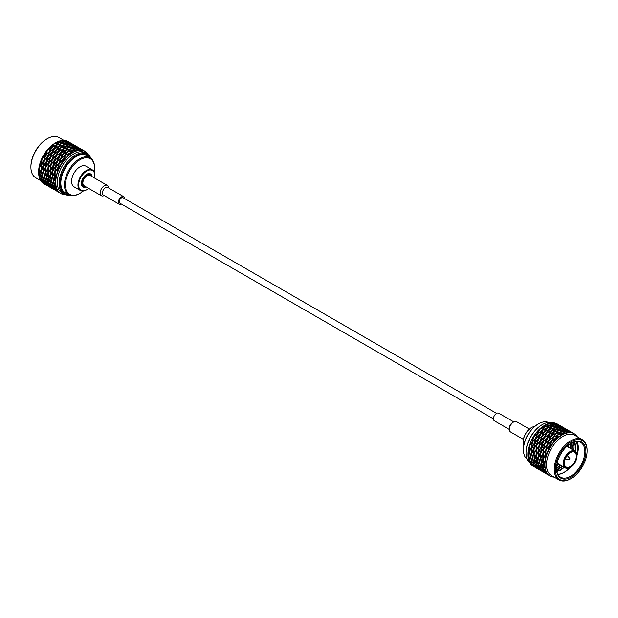 <?xml version="1.0" encoding="UTF-8"?>
<svg xmlns="http://www.w3.org/2000/svg" width="618" height="618" viewBox="0 0 618 618"><rect width="100%" height="100%" fill="white"/><g stroke="black" fill="none" stroke-linecap="round" stroke-linejoin="round"><path stroke-width="0.93" d="M58.555 192.221L55.767 190.267L55.164 188.691L58.78 192.345M57.59 191.171L55.095 186.142L55.118 188.366L57.76 191.047M88.304 154.616A24.334 14.044 120 0 0 87.161 153.04A24.334 14.044 120 0 0 86.559 152.43A24.334 14.044 120 0 0 85.114 151.364L81.993 150.313A24.334 14.044 120 0 0 81.097 150.236L77.289 149.911L75.257 151.418A24.334 14.044 120 0 0 74.23 151.881L70.174 153.156L68.127 156.153A24.334 14.044 120 0 0 67.146 157.088L63.368 159.637L61.823 163.7A24.334 14.044 120 0 0 61.058 164.944L58.053 168.235L57.451 172.762A24.334 14.044 120 0 0 57.026 174.098L55.141 177.459L55.751 181.769A24.334 14.044 120 0 0 55.751 182.959L55.141 185.717L57.026 189.162A24.334 14.044 120 0 0 57.451 190.004A24.334 14.044 120 0 0 60.78 193.504A24.334 14.044 120 0 0 61.058 193.658A24.334 14.044 120 0 0 61.823 194.013A24.334 14.044 120 0 0 65.199 194.647M56.493 191.024L52.885 187.37L53.496 188.953L56.277 190.908M55.311 189.857L52.831 187.053L52.816 184.821L55.481 189.726M54.747 187.841L54.817 185.531L53.472 181.646L52.862 184.403L55.048 187.687M54.878 185.099L53.627 181.151L54.878 178.007L55.581 182.279L54.878 185.099L55.991 184.79M53.998 189.587L51.209 187.633L50.606 186.057L54.214 189.711M53.032 188.544L50.537 183.507L50.552 185.732L53.202 188.413M52.468 186.528L50.583 183.09L51.186 180.325L52.769 186.366M52.6 183.778L53.302 180.958L52.6 176.686L51.348 179.83L52.6 183.778L53.712 183.476M55.095 176.717L57.065 173.334L57.59 168.799L55.118 172.206L55.095 176.717L55.991 177.026M53.472 180.456L52.862 176.138L54.747 172.777L54.817 177.266L53.472 180.456L54.492 180.456M57.59 168.799L57.976 168.644M51.935 188.397L48.328 184.743L48.93 186.319L51.719 188.274M50.753 187.223L48.274 184.419L48.25 182.186L50.923 187.092M50.189 185.207L50.259 182.897L48.907 179.011L48.304 181.769L50.491 185.052M50.321 182.464L49.061 178.517L50.321 175.373L51.016 179.645L50.321 182.464L51.425 182.163M51.186 179.135L52.538 175.952L52.468 171.464L50.583 174.824L51.186 179.135L52.213 179.143M55.164 171.449L57.721 168.042L58.78 163.631L55.767 166.914L55.164 171.449L55.89 172.051M52.816 175.396L52.831 170.892L55.311 167.478L54.786 172.02L52.816 175.396L53.712 175.713M55.311 167.478L55.697 167.331M58.2 167.478L61.275 164.226L62.758 160.101L59.32 163.098L58.2 167.478L58.725 168.359M58.78 163.631L59.846 163.492L59.544 162.387L63.044 159.444L64.859 155.775L65.67 156.246M62.758 160.101L63.724 160.271M63.654 158.988L65.516 155.388L69.494 153.426L67.47 156.516L63.677 159.405M69.494 153.426L70.112 154.183M49.432 186.953L46.651 185.006L46.049 183.422L49.656 187.076M48.474 185.91L45.971 180.873L45.995 183.106L48.637 185.779M47.91 183.894L46.018 180.456L46.628 177.698L48.212 183.739M48.034 181.144L48.737 178.324L48.034 174.06L46.79 177.196L48.034 181.144L49.146 180.842M48.907 177.822L48.304 173.511L50.189 170.143L50.259 174.639L48.907 177.822L49.934 177.822M50.537 174.083L52.507 170.699L53.032 166.165L50.552 169.571L50.537 174.083L51.425 174.4M55.921 166.165L58.996 162.913L60.479 158.787L57.041 161.785L55.921 166.165L56.447 167.038M52.885 170.128L53.496 165.601L56.493 162.31L55.442 166.729L52.885 170.128L53.611 170.738M56.493 162.31L57.567 162.171L57.265 161.066L60.765 158.131L62.58 154.454L63.391 154.925M64.859 155.775L61.089 158.316L59.544 162.387M60.479 158.787L61.437 158.957M53.032 166.165L53.418 166.01M65.848 154.84L67.887 151.835L71.951 150.568L69.842 152.963L65.794 155.234M71.951 150.568L72.36 151.572M70.522 152.708L74.585 151.549L76.632 149.927L72.63 150.421L70.429 153.055M47.377 185.763L43.77 182.109L44.372 183.685L47.153 185.639M46.195 184.597L43.708 181.785L43.693 179.56L46.358 184.465M45.624 182.58L45.693 180.263L44.349 176.377L43.739 179.135L45.933 182.418M45.755 179.83L44.504 175.883L45.755 172.739L46.458 177.011L45.755 179.83L46.868 179.529M46.628 176.501L47.972 173.318L47.91 168.83L46.018 172.19L46.628 176.501L47.656 176.509M48.25 172.77L48.274 168.258L50.753 164.844L50.228 169.386L48.25 172.77L49.146 173.079M50.753 164.844L51.139 164.697M50.606 168.814L53.163 165.408L54.214 160.997L51.209 164.28L50.606 168.814L51.333 169.425M62.58 154.454L58.81 157.003L57.265 161.066M53.642 164.851L54.755 160.464L58.2 157.466L56.709 161.592L53.642 164.851L54.168 165.724M58.2 157.466L59.158 157.644M61.375 157.675L65.191 155.203L67.215 152.113L63.229 154.075L61.398 158.084M54.214 160.997L55.288 160.858L54.987 159.753L58.478 156.81L60.301 153.14L61.112 153.612M67.215 152.113L67.833 152.87M68.243 151.395L70.344 149.1L74.353 148.606L72.298 150.228L68.15 151.734M72.978 150.104L76.956 149.718L78.818 148.923L75.002 148.59L72.862 150.375M77.613 149.726L79.436 149.046L82.928 150.197L77.505 149.911M44.875 184.326L42.094 182.372L41.491 180.788L45.099 184.442M43.909 183.276L41.414 178.239L41.437 180.471L44.079 183.144M43.345 181.259L41.46 177.822L42.07 175.064L43.646 181.105M43.476 178.517L44.179 175.69L43.476 171.425L42.225 174.562L43.476 178.517L44.589 178.216M44.349 175.188L43.739 170.877L45.624 167.517L45.693 172.005L44.349 175.188L45.377 175.188M45.971 171.449L47.949 168.073L48.474 163.531L45.995 166.945L45.971 171.449L46.868 171.765M48.328 167.501L48.93 162.967L51.935 159.676L50.885 164.094L48.328 167.501L49.054 168.104M51.935 159.676L53.009 159.544L52.708 158.44L56.199 155.497L58.022 151.819L58.834 152.298M51.356 163.531L54.43 160.278L55.921 156.153L52.476 159.15L51.356 163.531L51.881 164.403M59.096 156.354L62.905 153.882L64.936 150.792L60.95 152.754L59.119 156.771M63.561 153.519L67.563 151.649L69.672 149.255L65.616 150.522L63.515 153.913M64.936 150.792L65.554 151.549M55.921 156.153L56.879 156.323M60.301 153.14L56.524 155.682L54.987 159.753M44.372 184.033L43.677 183.631A24.334 14.044 -60 0 1 42.24 182.573L44.535 184.125M41.8 181.831L41.63 181.962A24.334 14.044 -60 0 0 42.24 182.573L42.256 182.511M69.672 149.255L70.073 150.259M70.699 148.783L72.731 147.277L76.539 147.602L70.583 149.054M75.334 148.413L80.649 148.884L77.15 147.725L75.226 148.59M83.917 150.676L79.645 149.093M83.693 150.553L84.257 150.869M39.297 175.782L38.919 175.883A24.334 14.044 -60 0 0 39.135 176.926L41.63 181.962A24.334 14.044 -60 0 1 39.135 176.926L39.274 176.709M41.066 179.946L41.136 177.629L39.791 173.743L39.181 176.501L41.367 179.792M41.197 177.196L39.946 173.249L41.197 170.104L41.9 174.376L41.197 177.196L42.31 176.895M42.07 173.867L43.414 170.684L43.345 166.196L41.46 169.556L42.07 173.867L43.098 173.874M43.693 170.135L43.708 165.624L46.195 162.217L45.662 166.752L43.693 170.135L44.589 170.444M46.049 166.18L48.606 162.781L49.656 158.362L46.651 161.653L46.049 166.18L46.775 166.79M49.077 162.217L50.197 157.829L53.642 154.84L52.151 158.957L49.077 162.217L49.602 163.09M53.642 154.84L54.6 155.01M58.022 151.819L54.245 154.369L52.708 158.44M61.282 152.206L65.284 150.336L67.393 147.934L63.33 149.201L61.236 152.6M56.817 155.041L58.671 151.441L62.657 149.479L60.626 152.569L56.833 155.458M62.657 149.479L63.275 150.236M65.964 150.074L70.019 148.915L72.074 147.293L68.065 147.787L65.871 150.421M67.393 147.934L67.795 148.938M49.656 158.362L50.722 158.223L50.421 157.119L53.92 154.183L55.744 150.506L56.547 150.977M83.523 150.452L81.197 149.147L79.714 149M73.055 147.092L74.871 146.412L78.37 147.571L72.947 147.277M81.638 149.363L78.926 147.833L77.358 147.772M39.791 172.553L39.181 168.243L41.066 164.882L41.136 169.371L39.791 172.553L40.819 172.561M41.414 168.814L43.384 165.439L43.909 160.896L41.437 164.311L41.414 168.814L42.31 169.131M43.77 164.867L44.372 160.332L47.377 157.042L46.327 161.46L43.77 164.867L44.496 165.469M47.377 157.042L48.443 156.91L48.142 155.806L51.642 152.862L53.465 149.185L54.268 149.664M46.798 160.896L49.873 157.644L51.364 153.519L47.918 156.516L46.798 160.896L47.323 161.777M54.538 153.727L58.347 151.256L60.379 148.158L56.392 150.128L54.554 154.137M63.685 148.76L67.741 147.602L69.788 145.972L65.786 146.474L63.584 149.108M59.004 150.885L61.051 147.887L65.114 146.62L63.005 149.015L58.957 151.286M65.114 146.62L65.516 147.625M68.42 147.47L72.399 147.092L74.26 146.288L70.444 145.964L68.304 147.741M60.379 148.158L60.997 148.915M51.364 153.519L52.321 153.697M55.744 150.506L51.966 153.055L50.421 157.119M43.909 160.896L44.295 160.75M39.49 167.625L39.135 167.501A24.334 14.044 -60 0 0 38.919 168.791L39.622 173.063L38.919 175.883A24.334 14.044 -60 0 1 38.64 172.499A24.334 14.044 -60 0 1 38.919 168.791L39.204 168.536M81.244 149.131L77.428 147.679M81.414 149.239L81.978 149.556M79.359 148.042L75.079 146.458M79.135 147.926L79.699 148.243M42.441 158.602L42.24 158.27A24.334 14.044 -60 0 0 41.63 159.583L41.105 164.118L39.135 167.501A24.334 14.044 -60 0 1 41.63 159.583L42.016 159.429M41.491 163.554L44.04 160.147L45.099 155.728L42.094 159.019L41.491 163.554L42.217 164.156M44.519 159.583L45.639 155.203L49.077 152.206L47.594 156.331L44.519 159.583L45.044 160.456M49.077 152.206L50.043 152.376M53.465 149.185L49.687 151.734L48.142 155.806M52.26 152.407L54.114 148.807L58.1 146.845L56.068 149.935L52.275 152.824M58.1 146.845L58.718 147.602M56.725 149.571L60.726 147.702L62.827 145.3L58.772 146.574L56.671 149.965M66.141 146.149L70.12 145.771L71.982 144.967L68.165 144.643L66.026 146.427M61.398 147.447L63.507 145.153L67.509 144.658L65.462 146.281L61.306 147.787M70.769 145.778L76.091 146.25L72.592 145.099L70.668 145.956M62.827 145.3L63.237 146.304M45.099 155.728L46.165 155.589L45.863 154.492L49.363 151.549L51.186 147.872L51.989 148.351M78.965 147.818L76.64 146.512L75.149 146.366M49.973 151.093L53.789 148.621L55.813 145.531L51.835 147.493L49.996 151.503M54.446 148.25L56.493 145.253L60.549 143.986L58.447 146.381L54.392 148.644M60.549 143.986L60.958 144.991M59.119 146.126L63.183 144.967L65.23 143.345L61.228 143.839L59.027 146.474M68.49 144.457L73.812 144.936L70.313 143.778L68.389 144.643M63.855 144.836L65.887 143.33L69.695 143.654L63.739 145.106M77.072 146.729L74.361 145.199L72.8 145.145M55.813 145.531L56.431 146.281M47.717 150.189L47.694 149.772A24.334 14.044 -60 0 0 46.798 150.885L45.315 155.01L42.24 158.27A24.334 14.044 -60 0 1 46.798 150.885L47.177 150.954M51.186 147.872L47.408 150.421L45.863 154.492M76.686 146.497L72.87 145.052M76.856 146.605L77.412 146.922M54.469 143.839L54.562 143.492A24.334 14.044 -60 0 0 53.534 144.21L51.51 147.3L47.694 149.772A24.334 14.044 -60 0 1 53.534 144.21L53.781 144.512M52.167 146.937L56.161 145.068L58.27 142.673L54.206 143.94L52.113 147.331M56.841 144.813L58.949 142.519L62.951 142.024L60.904 143.646L56.748 145.16M61.576 143.515L65.562 143.137L67.416 142.341L63.608 142.009L61.46 143.785M74.793 145.415L72.082 143.886L70.522 143.824M66.211 143.144L68.034 142.464L71.533 143.623L66.111 143.33M74.577 145.292L75.133 145.609M74.407 145.184L70.591 143.731M58.27 142.673L58.679 143.677M59.297 142.202L61.321 140.695L65.137 141.02L59.181 142.472M63.932 141.831L69.247 142.302L65.755 141.143L63.824 142.009M72.515 144.094L68.243 142.511M72.121 143.87L69.803 142.565L68.312 142.418M61.545 140.695L61.653 140.51A24.334 14.044 -60 0 0 60.672 140.711L58.625 142.333L54.562 143.492A24.334 14.044 -60 0 1 55.844 142.696A24.334 14.044 -60 0 1 60.672 140.711L60.718 141.082M67.725 141.352L67.733 141.344A24.334 14.044 -60 0 0 66.968 140.989L61.653 140.51A24.334 14.044 -60 0 1 66.968 140.989L66.945 141.105M70.236 142.781L67.517 141.252L65.964 141.198M69.842 142.549L66.033 141.105M57.451 190.004L58.053 191.588L60.664 193.442M67.03 193.604A21.53 12.43 -60 0 1 65.292 192.886A21.53 12.43 -60 0 1 65.292 168.019A21.53 12.43 -60 0 1 86.829 155.589A21.53 12.43 -60 0 1 88.32 156.733M47.068 138.826A22.503 12.993 120 0 0 46.813 138.973A22.503 12.993 120 0 0 30.9 166.536A22.503 12.993 120 0 0 30.9 166.829M90.359 157.914A22.503 12.993 120 0 0 64.805 167.741A22.503 12.993 120 0 0 69.077 194.778M63.855 140.356L58.949 137.52A23.237 13.418 120 0 0 47.331 138.671L47.331 138.671A23.237 13.418 120 0 0 30.9 167.13A23.237 13.418 120 0 0 35.713 177.768L40.618 180.603M90.877 158.27A23.237 13.418 120 0 0 87.161 153.812A23.237 13.418 120 0 0 63.924 167.231A23.237 13.418 120 0 0 63.924 194.06A23.237 13.418 120 0 0 69.641 195.049M55.844 142.696L55.072 143.144A23.237 13.418 120 0 0 38.64 171.603L38.64 172.499M63.924 194.06L62.101 193.009A23.237 13.418 -60 0 1 57.296 182.936A23.237 13.418 -60 0 1 67.207 159.228A23.237 13.418 -60 0 1 85.338 152.762L87.161 153.812M55.751 182.959A24.334 14.044 120 0 0 57.026 189.162M85.114 151.364A24.334 14.044 120 0 0 81.993 150.313M81.097 150.236A24.334 14.044 120 0 0 75.257 151.418M74.23 151.881A24.334 14.044 120 0 0 68.127 156.153M67.146 157.088A24.334 14.044 120 0 0 61.823 163.7M61.058 164.944A24.334 14.044 120 0 0 57.451 172.762M57.026 174.098A24.334 14.044 120 0 0 55.751 181.769M72.298 143.971L72.854 144.295M94.554 167.833A21.29 12.29 120 0 0 94.554 167.532A21.29 12.29 120 0 0 90.143 157.783A21.29 12.29 120 0 0 73.743 163.484A21.29 12.29 120 0 0 64.45 184.913A21.29 12.29 120 0 0 68.861 194.655A21.29 12.29 120 0 0 79.498 193.604A21.29 12.29 120 0 0 79.761 193.449M94.199 172.028A20.556 11.873 120 0 0 94.554 168.127A20.556 11.873 120 0 0 80.016 159.73A20.556 11.873 120 0 0 65.477 184.913A20.556 11.873 120 0 0 80.016 193.303A20.556 11.873 120 0 0 83.221 191.039M94.809 175.527A11.92 6.883 120 0 0 94.817 175.327A11.92 6.883 120 0 0 92.345 169.873L85.979 166.196A11.92 6.883 120 0 0 74.06 173.079A11.92 6.883 120 0 0 74.06 186.845L80.425 190.522A11.92 6.883 120 0 0 86.381 189.927A11.92 6.883 120 0 0 86.559 189.826M92.345 169.873A11.92 6.883 120 0 0 83.16 173.063A11.92 6.883 120 0 0 77.953 185.06A11.92 6.883 120 0 0 80.425 190.522M94.585 178.046A11.433 6.605 120 0 0 94.817 175.721A11.433 6.605 120 0 0 86.729 171.055A11.433 6.605 120 0 0 78.64 185.06A11.433 6.605 120 0 0 86.729 189.726A11.433 6.605 120 0 0 88.629 188.374M92.02 176.563A7.54 4.357 120 0 0 86.729 174.237A7.54 4.357 120 0 0 81.391 183.469A7.54 4.357 120 0 0 86.056 186.891M81.398 183.368A7.3 4.218 120 0 0 82.905 186.613A7.3 4.218 120 0 0 85.678 186.675A7.092 4.094 120 0 1 83.183 186.536A7.092 4.094 120 0 1 83.183 178.347A7.092 4.094 120 0 1 90.274 174.253A7.092 4.094 120 0 1 91.626 176.339M91.642 176.346A7.3 4.218 120 0 0 90.205 173.975A7.3 4.218 120 0 0 86.644 174.284M91.472 176.254A6.605 3.816 120 0 0 83.77 178.687A6.605 3.816 120 0 0 85.516 186.574M107.354 185.415L90.05 175.427A5.964 3.445 120 0 0 87.068 175.721A5.964 3.445 120 0 0 83.175 180.974A5.964 3.445 120 0 0 84.094 185.755L101.391 195.744A5.964 3.445 -60 0 1 100.479 190.97A5.964 3.445 -60 0 1 104.372 185.717A5.964 3.445 -60 0 1 107.354 185.415A5.964 3.445 -60 0 1 108.583 187.957M544.566 472.809L540.959 469.155L541.561 470.738L544.342 472.685M540.534 468.313L540.603 465.995L539.259 462.11L538.649 464.867L540.835 468.15M539.259 460.92L540.603 457.737L540.534 453.249L538.649 456.609L539.259 460.92L540.286 460.928M540.959 451.912L543.508 448.506L544.566 444.095L541.561 447.378L540.959 451.912L541.685 452.523M545.331 442.851L548.83 439.916L550.653 436.238L546.876 438.788L545.331 442.851L545.632 443.956L544.566 444.095M551.635 435.304L555.628 433.434L557.737 431.04L553.682 432.306L551.58 435.698M558.765 430.568L562.743 430.19L564.605 429.386L560.789 429.062L558.649 430.839M565.501 429.464L569.309 430.916L566.984 429.61L565.431 429.556M569.309 430.916L569.703 431.14M557.737 470.653L558.147 469.186L556.563 469.726M558.1 469.348L558.765 469.943M557.737 431.04L558.147 432.044M550.653 436.238L551.457 436.71M556.733 470.924L557.815 469.618M567.2 429.703L564.713 428.297L563.152 428.243M566.436 429.348L562.936 428.197L561.121 428.877L566.412 429.464M553.937 432.206L560.194 429.44M560.14 429.077L556.138 429.572L554.029 431.858M553.002 432.577L549.023 434.539L547.162 438.139L550.978 435.667L553.002 432.577L553.62 433.334M547.162 438.139L547.185 438.556M542.233 447.509L541.708 446.629L544.782 443.376L546.266 439.251L547.231 439.421M546.266 439.251L542.828 442.249L541.708 446.629M541.098 447.95L538.618 451.356L538.602 455.868L540.572 452.484L541.484 447.795M538.602 455.868L539.499 456.177M539.499 463.94L538.386 464.249L539.089 461.422L538.672 456.903M538.386 457.158L537.135 460.294L538.386 464.249M538.602 465.292L538.618 467.517L541.098 470.329L538.741 465.076M573.929 449.912L574.107 446.899M546.289 473.813L544.002 472.191M543.987 472.252L546.119 473.712M543.376 471.642L540.904 468.838L540.881 466.605L543.546 471.511M540.665 458.471L541.368 462.743L540.665 465.563L539.414 461.615L540.951 458.216M540.665 465.563L541.777 465.261M540.881 457.181L540.904 452.677L543.376 449.263L542.851 453.805L540.881 457.181L541.777 457.498M543.376 449.263L543.763 449.108M548.545 440.564L547.061 444.69L543.987 447.95L545.107 443.562L548.545 440.564L549.51 440.742M543.987 447.95L544.512 448.822M549.441 439.46L551.302 435.86L555.281 433.89L553.257 436.988L549.464 439.869M555.281 433.89L555.899 434.647M562.419 430.391L560.371 432.013L556.308 433.179L558.417 430.885L562.473 430.761M563.4 430.19L565.223 429.51L568.715 430.669L563.292 430.375M560.124 465.91L559.352 466.32M560.364 465.709L560.626 465.23M570.128 448.243L570.128 447.71M560.426 470.499L558.973 471.001M570.885 445.331L569.989 445.022M563.214 428.15L567.03 429.603M562.326 428.073L558.517 427.741L556.486 429.247L562.31 428.359M549.302 434.384L553.349 432.113L555.458 429.719L555.86 430.723M555.458 429.719L551.403 430.985L549.348 433.983M548.367 434.917L544.597 437.467L543.052 441.538L546.551 438.595L548.367 434.917L549.178 435.396M543.052 441.538L543.353 442.642L542.28 442.774L539.282 446.065L538.672 450.599L539.398 451.202M538.672 450.599L541.237 447.193L542.28 442.774M538.255 451.928L536.37 455.296L536.98 459.599L538.324 456.424L538.602 451.712M536.98 459.599L538 459.607M538.556 466.837L537.189 460.541M536.98 460.796L536.37 463.554L538.255 466.992M542.063 471.372L539.282 469.417L538.672 467.841L542.287 471.488M546.621 474.006L543.84 472.052L543.307 470.329M543.237 470.476L546.845 474.122M542.813 469.626L540.928 466.188L541.538 463.43L543.114 469.471M542.813 454.562L542.882 459.05L541.538 462.233L540.928 457.923L543.16 454.346M541.538 462.233L542.565 462.241M543.237 453.233L543.84 448.699L546.845 445.408L545.794 449.827L543.237 453.233L543.964 453.836M546.845 445.408L547.911 445.277L547.61 444.172L549.155 440.101L552.932 437.552L553.736 438.031M552.932 437.552L551.109 441.229L547.61 444.172M553.913 436.617L555.961 433.62L560.016 432.353L557.915 434.748L553.859 437.011M560.016 432.353L560.426 433.357M566.884 430.7L565.03 431.503L561.044 431.882L563.075 430.375L566.868 430.985M572.322 432.654L567.71 430.877M567.78 430.785L569.271 430.931L571.588 432.229M558.842 464.96L558.031 464.489M564.157 428.035L560.657 426.876L558.842 427.563L564.134 428.15M557.861 427.756L553.852 428.251L551.75 430.545L555.806 429.379L557.907 428.127M544.906 437.235L548.691 434.354L550.723 431.264L551.341 432.021M550.723 431.264L546.737 433.226L544.883 436.826M543.987 437.938L540.541 440.928L539.429 445.315L542.496 442.055L543.987 437.938L544.952 438.108M539.429 445.315L539.954 446.188M537.22 454.863L536.324 454.554L538.293 451.171L539.205 446.482M538.819 446.629L536.339 450.043L536.324 454.554M536.107 455.837L534.848 458.981L536.107 462.928L536.803 460.109L536.393 455.59M536.107 462.928L537.22 462.627M538.989 468.877L536.463 463.763M539.429 469.626L541.561 471.078L539.444 469.564M536.324 463.971L536.339 466.204L538.819 469.008M543.16 467.926L545.663 472.955L543.183 470.151L543.307 467.71M542.944 466.884L541.692 462.928L542.944 459.792L543.647 464.056L542.944 466.884L544.056 466.575M545.663 450.576L545.13 455.118L543.16 458.502L543.183 453.991L546.042 450.429M543.16 458.502L544.056 458.811M546.266 449.263L547.386 444.883L550.831 441.885L549.34 446.011L546.266 449.263L546.791 450.136M550.831 441.885L551.789 442.055M557.567 435.211L555.536 438.301L551.727 440.773L553.581 437.173L557.567 435.211L558.185 435.968M551.727 440.773L551.743 441.19M558.587 434.493L560.696 432.198L564.697 431.712L562.65 433.326L558.494 434.84M571.001 431.982L565.679 431.511L567.502 430.823L570.978 432.098M572.16 432.561L571.758 432.353M560.874 426.922L564.922 428.39M564.752 428.282L562.426 426.984L560.935 426.837M560.047 426.752L556.231 426.428L554.207 427.934L560.032 427.038M553.18 428.405L549.116 429.672L547.069 432.67L551.071 430.8L553.18 428.405L553.581 429.41M547.069 432.67L547.023 433.063M540.001 441.461L536.996 444.751L536.393 449.278L538.95 445.879L540.001 441.461L541.074 441.322L540.773 440.217L544.273 437.281L546.088 433.604L546.899 434.083M546.088 433.604L542.318 436.154L540.773 440.217M536.393 449.278L537.119 449.889M535.721 458.293L534.694 458.286L536.045 455.103L536.316 450.398M535.976 450.615L534.091 453.975L534.694 458.286M534.694 459.475L534.091 462.233L535.976 465.678L536.045 463.361L534.91 459.228M539.784 470.051L536.996 468.104L536.393 466.52L540.001 470.174M577.784 451.101L577.73 449.402M549.124 475.443L548.73 475.219M548.9 475.319L546.119 473.373L545.586 471.642M548.969 475.358L545.516 471.789M543.817 464.744L545.161 468.629L545.091 470.939L543.214 467.502L544.033 464.497M543.817 463.554L543.214 459.244L545.091 455.875L545.161 460.371L543.817 463.554L544.844 463.554M549.124 446.729L548.073 451.14L545.516 454.547L546.119 450.012L549.124 446.729L550.19 446.59L549.889 445.485L551.434 441.422L555.211 438.873L556.015 439.344M545.516 454.547L546.242 455.157M549.889 445.485L553.388 442.55L555.211 438.873M562.295 433.666L560.194 436.069L556.192 437.938L558.239 434.941L562.295 433.666L562.704 434.67M556.192 437.938L556.138 438.332M563.322 433.203L565.354 431.696L569.163 432.021L563.207 433.473M573.875 433.55L570.059 432.098L571.55 432.245L574.238 433.766M562.643 427.077L561.09 426.165M556.455 426.428L561.855 426.837M561.878 426.721L558.378 425.563L556.555 426.242M555.574 426.443L551.573 426.938L549.472 429.224L553.527 428.065L555.628 426.814M548.444 429.943L544.458 431.912L542.604 435.505L546.412 433.033L548.444 429.943L549.062 430.7M542.604 435.505L542.619 435.922M537.668 444.875L537.142 444.002L540.217 440.742L541.708 436.617L542.666 436.795M541.708 436.617L538.263 439.614L537.142 444.002M536.54 445.315L534.06 448.73L534.037 453.233L536.015 449.858L536.926 445.161M534.037 453.233L534.933 453.542M534.933 461.314L533.828 461.615L534.524 458.795L534.114 454.269M533.828 454.524L532.577 457.668L533.828 461.615M534.037 462.658L534.06 464.883L536.54 467.695L534.184 462.442M548.545 474.887L549.989 475.945A24.334 14.044 -60 0 1 548.545 474.887A24.334 14.044 -60 0 1 547.942 474.276L545.462 471.464L545.439 469.24A24.334 14.044 -60 0 1 545.223 468.197L543.971 464.249L545.223 461.105A24.334 14.044 -60 0 1 545.439 459.815L545.462 455.304L547.942 451.897A24.334 14.044 -60 0 1 548.545 450.584L549.665 446.196L553.11 443.199A24.334 14.044 -60 0 1 554.006 442.086L555.86 438.486L559.846 436.524A24.334 14.044 -60 0 1 560.874 435.806L562.975 433.519L566.976 433.025A24.334 14.044 -60 0 1 567.957 432.824L569.781 432.144L573.28 433.303A24.334 14.044 -60 0 1 574.045 433.658A24.334 14.044 -60 0 1 574.323 433.805A24.334 14.044 -60 0 1 577.382 436.841M554.145 477.081A24.334 14.044 -60 0 1 554.006 477.081A24.334 14.044 -60 0 1 553.11 476.996A24.334 14.044 -60 0 1 549.989 475.945M547.942 474.276A24.334 14.044 -60 0 1 545.439 469.24M545.223 468.197A24.334 14.044 -60 0 1 545.223 461.105M545.439 459.815A24.334 14.044 -60 0 1 547.942 451.897M548.545 450.584A24.334 14.044 -60 0 1 553.11 443.199M554.006 442.086A24.334 14.044 -60 0 1 559.846 436.524M560.874 435.806A24.334 14.044 -60 0 1 566.976 433.025M567.957 432.824A24.334 14.044 -60 0 1 573.28 433.303M561.082 426.165L558.657 425.516L562.473 426.968M551.812 426.891L557.753 425.725M557.768 425.439L553.952 425.107L551.928 426.621M550.901 427.084L546.837 428.351L544.79 431.356L548.792 429.479L550.901 427.084L551.302 428.089M544.79 431.356L544.744 431.75M543.809 432.291L540.032 434.833L538.494 438.904L541.986 435.96L543.809 432.291L544.62 432.762M538.494 438.904L538.796 440.008L537.722 440.147L534.717 443.43L534.114 447.965L534.84 448.575M534.114 447.965L536.671 444.558L537.722 440.147M533.697 449.294L531.804 452.662L532.415 456.972L533.759 453.79L534.045 449.077M532.415 456.972L533.442 456.972M533.998 464.203L532.631 457.915M532.415 458.162L531.804 460.92L533.697 464.357M537.505 468.738L534.717 466.783L534.114 465.207L537.722 468.861M587.1 450.607A23.237 13.418 120 0 0 587.1 450.306A23.237 13.418 120 0 0 582.287 439.668L574.547 435.203A23.237 13.418 120 0 0 562.928 436.354A23.237 13.418 120 0 0 547.749 456.826A23.237 13.418 120 0 0 551.31 475.451L559.051 479.916A23.237 13.418 120 0 0 570.669 478.765A23.237 13.418 120 0 0 570.932 478.61M582.287 439.668A23.237 13.418 120 0 0 570.669 440.819A23.237 13.418 120 0 0 555.489 461.298A23.237 13.418 120 0 0 559.051 479.916M559.599 425.4L556.1 424.242L554.276 424.929L559.576 425.516M547.092 428.259L553.349 425.493M553.295 425.122L549.294 425.617L547.193 427.911M546.165 428.629L542.179 430.591L540.325 434.191L544.134 431.719L546.165 428.629L546.783 429.386M540.325 434.191L540.341 434.601M539.429 435.304L535.984 438.301L534.864 442.681L537.938 439.429L539.429 435.304L540.387 435.474M534.864 442.681L535.389 443.554M532.654 452.229L531.758 451.92L533.736 448.537L534.64 443.848M534.261 443.994L531.781 447.409L531.758 451.92M531.542 453.21L530.29 456.347L531.542 460.302L532.245 457.475L531.828 452.955M531.542 460.302L532.654 459.993M534.431 466.25L531.897 461.128M537.166 468.544L534.887 466.93M534.864 466.992L537.003 468.452M531.758 461.337L531.781 463.57L534.261 466.374M587.1 450.908A22.503 12.993 120 0 0 571.186 441.715A22.503 12.993 120 0 0 555.273 469.278A22.503 12.993 120 0 0 571.186 478.471A22.503 12.993 120 0 0 587.1 450.908L587.1 450.306M585.895 451.603A20.803 12.012 120 0 0 571.186 443.106A20.803 12.012 120 0 0 556.478 468.583A20.803 12.012 120 0 0 571.186 477.081A20.803 12.012 120 0 0 585.895 451.603M556.308 424.296L560.364 425.756M560.194 425.647L557.869 424.35L556.378 424.203M555.482 424.118L551.673 423.793L549.641 425.3L555.466 424.411M542.457 430.429L546.513 428.166L548.614 425.771L549.023 426.775M548.614 425.771L544.558 427.038L542.511 430.035M541.53 430.97L537.753 433.519L536.208 437.59L539.707 434.647L541.53 430.97L542.334 431.449M536.208 437.59L536.509 438.687L535.443 438.826L532.438 442.117L531.835 446.652L532.561 447.254M531.835 446.652L534.392 443.245L535.443 438.826M531.163 455.659L530.136 455.651L531.48 452.469L531.758 447.756M531.41 447.98L529.533 451.341L530.136 455.651M530.136 456.841L529.533 459.607L531.41 463.044L531.48 460.734L530.352 456.594M535.443 467.54L532.438 465.47L531.905 463.739M531.835 463.886L535.288 467.463M560.603 465.223L556.478 468.297A20.07 11.587 120 0 0 560.634 477.181A20.07 11.587 120 0 0 576.1 471.797A20.07 11.587 120 0 0 584.86 451.603A20.07 11.587 120 0 0 580.704 442.411A20.07 11.587 120 0 0 570.924 443.26M557.915 474.346A20.07 11.587 120 0 0 570.051 467.502M577.034 455.404A20.07 11.587 120 0 0 576.888 441.468M558.085 424.442L557.22 423.933A24.334 14.044 120 0 0 554.099 422.882A24.334 14.044 120 0 0 553.203 422.805L553.187 423.091M551.897 423.793L557.297 424.203M557.32 424.087L553.821 422.928L551.998 423.608M551.017 423.809L547.015 424.303L544.914 426.598L548.969 425.431L551.071 424.18M538.062 433.288L541.855 430.398L543.886 427.308L544.504 428.065M543.886 427.308L539.9 429.278L538.046 432.878M537.15 433.99L533.705 436.98L532.585 441.368L535.659 438.108L537.15 433.99L538.108 434.16M532.585 441.368L533.11 442.241M531.982 442.681L529.502 446.096L529.479 450.599L531.449 447.223L532.361 442.534M529.479 450.599L530.375 450.916M530.375 458.68L529.263 458.981L529.966 456.161L529.556 451.642M529.263 451.889L528.011 455.033L529.263 458.981M529.479 460.024L529.502 462.256L531.982 465.06L529.626 459.815M577.027 455.134A19.923 11.503 120 0 0 578.224 447.888A19.923 11.503 120 0 0 576.741 441.476M557.838 474.207A19.923 11.503 120 0 0 567.957 469.471A19.923 11.503 120 0 0 569.811 467.633M575.489 451.395A18.223 10.521 120 0 0 574.763 442.604L574.338 441.847M576.092 453.388L574.763 442.604M569.641 467.718A19.876 11.479 -60 0 1 567.919 469.417L569.533 467.764M554.029 422.975L557.907 424.334M547.247 424.257L553.203 422.805A24.334 14.044 120 0 0 547.363 423.987A24.334 14.044 120 0 0 546.335 424.45L546.482 424.821M540.178 429.116L544.234 426.853L546.335 424.45A24.334 14.044 120 0 0 545.053 425.138A24.334 14.044 120 0 0 540.232 428.722A24.334 14.044 120 0 0 539.251 429.657L539.576 429.842M534.037 436.663L537.428 433.334L539.251 429.657A24.334 14.044 120 0 0 533.929 436.269A24.334 14.044 120 0 0 533.164 437.513L533.558 437.459M529.842 445.57L532.113 441.924L533.164 437.513A24.334 14.044 120 0 0 529.556 445.331A24.334 14.044 120 0 0 529.132 446.667L529.479 446.443M528.251 454.338L529.201 451.155L529.132 446.667A24.334 14.044 120 0 0 527.857 454.338A24.334 14.044 120 0 0 527.849 454.941A24.334 14.044 120 0 0 527.857 455.528L528.073 455.281M529.433 461.569L527.857 455.528A24.334 14.044 120 0 0 529.132 461.731A24.334 14.044 120 0 0 529.556 462.573L529.626 462.426M533.01 466.142L532.886 466.072A24.334 14.044 120 0 1 529.556 462.573L533.164 466.227A24.334 14.044 120 0 0 533.179 466.235M556.648 470.406L562.666 466.412M556.486 468.568L560.843 465.354M556.602 466.289L559.02 464.303M576.926 454.176L577.776 447.671L576.571 441.963M556.918 471.773L564.249 467.324L558.641 470.669L556.764 471.109M556.617 470.19L562.426 466.273M571.866 449.247L572.283 445.841M570.035 448.189L570.46 444.79M556.64 465.949L558.78 464.164M568.212 447.138L568.552 444.906M556.795 471.271L558.873 470.8L564.45 467.44M573.859 450.398L574.107 446.899L573.226 442.194M556.579 469.896L562.627 466.389M572.036 449.34L571.913 442.751M556.478 468.205L560.804 465.339M570.213 448.289L570.399 443.593M556.633 466.065L558.981 464.28M568.382 447.239L568.622 444.844M575.435 451.356L575.698 447.818L574.207 441.878M573.62 450.259L573.875 446.768L573.071 442.256M556.555 469.695L562.395 466.25M571.797 449.209L571.727 442.843M556.486 467.95L560.565 465.2M569.974 448.158L570.182 443.724M556.671 465.74L558.742 464.149M568.151 447.1L568.375 445.045M567.772 445.539A19.923 11.503 -60 0 1 567.54 446.752M557.807 463.608A19.923 11.503 -60 0 1 556.88 464.412M527.849 454.941L527.849 454.045A23.237 13.418 -60 0 1 544.28 425.586L545.053 425.138M552.801 422.797A23.237 13.418 120 0 0 542.457 424.535A23.237 13.418 120 0 0 526.026 452.994A23.237 13.418 120 0 0 529.696 462.82M542.195 424.69A22.503 12.993 120 0 0 541.94 424.829A22.503 12.993 120 0 0 526.026 452.391A22.503 12.993 120 0 0 526.026 452.693M576.694 456.123A8.76 5.06 -60 0 1 570.499 466.845A8.76 5.06 -60 0 1 564.304 463.268A8.76 5.06 -60 0 1 570.499 452.546A8.76 5.06 -60 0 1 576.694 456.123M577.034 455.922A9.247 5.338 -60 0 1 570.499 467.247A9.247 5.338 -60 0 1 563.964 463.469A9.247 5.338 -60 0 1 570.499 452.144A9.247 5.338 -60 0 1 577.034 455.922L577.034 455.52A9.733 5.616 -60 0 1 577.034 455.729M570.414 452.592A8.513 4.913 -60 0 1 574.585 452.221A8.513 4.913 -60 0 1 576.347 456.123A8.513 4.913 -60 0 1 570.329 466.551A8.513 4.913 -60 0 1 566.065 466.969A8.513 4.913 -60 0 1 564.304 463.168M570.329 467.339A9.733 5.616 -60 0 1 570.151 467.44A9.733 5.616 -60 0 1 565.285 467.926A9.733 5.616 -60 0 1 565.285 456.687A9.733 5.616 -60 0 1 575.018 451.07A9.733 5.616 -60 0 1 577.034 455.52M493.427 418.85L119.9 203.198A3.16 1.823 -60 0 1 119.413 200.665A3.16 1.823 -60 0 1 121.476 197.876A3.16 1.823 -60 0 1 123.059 197.714L496.586 413.372M513.797 421.901L498.711 413.195A4.38 2.526 120 0 0 494.33 415.721A4.38 2.526 120 0 0 494.33 420.781L509.417 429.487M529.371 429.07L516.609 421.7A5.964 3.445 120 0 0 513.628 421.994L512.507 422.642A4.38 2.526 120 0 0 509.41 428.004L509.41 429.294A5.964 3.445 120 0 0 510.646 432.021L523.415 439.39M513.628 421.994A5.964 3.445 120 0 0 509.41 429.294M121.414 204.071A4.38 2.526 -60 0 1 119.289 204.249A4.38 2.526 -60 0 1 118.617 200.742A4.38 2.526 -60 0 1 121.476 196.879A4.38 2.526 -60 0 1 123.67 196.663A4.38 2.526 -60 0 1 124.573 198.594M119.289 204.249L103.299 195.018A4.38 2.526 -60 0 1 102.634 191.51A4.38 2.526 -60 0 1 105.493 187.648A4.38 2.526 -60 0 1 107.679 187.432L123.67 196.663M104.203 195.543A5.964 3.445 -60 0 1 101.391 195.744M527.123 459.174A21.29 12.29 -60 0 1 523.446 449.912A21.29 12.29 -60 0 1 538.502 423.84A21.29 12.29 -60 0 1 548.359 422.395M523.446 449.61A20.556 11.873 -60 0 1 523.446 449.317A20.556 11.873 -60 0 1 537.984 424.133A20.556 11.873 -60 0 1 538.239 423.994M523.801 445.408A11.92 6.883 -60 0 1 523.183 442.117A11.92 6.883 -60 0 1 531.619 427.517A11.92 6.883 -60 0 1 534.779 426.397M523.191 441.916A11.433 6.605 -60 0 1 523.183 441.715A11.433 6.605 -60 0 1 531.271 427.71A11.433 6.605 -60 0 1 531.441 427.617M569.866 458.479L569.124 459.753A0.749 0.433 -60 0 1 569.866 458.479L567.216 455.528M30.9 166.536L30.9 167.13M46.813 138.973L47.331 138.671M94.554 168.127L94.554 167.532M80.016 193.303L79.498 193.604M94.817 175.721L94.817 175.327M63.801 191.742L68.861 194.655M85.091 154.863L90.143 157.783M82.148 185.941L83.183 186.536M89.239 173.65L90.274 174.253M571.186 478.471L570.669 478.765M526.026 452.391L526.026 452.994M541.94 424.829L542.457 424.535M575.018 451.07L566.86 446.358M565.285 467.926L557.127 463.214M569.124 459.753L565.246 458.935M523.446 449.317L523.446 449.912M537.984 424.133L538.502 423.84M523.183 441.715L523.183 442.117"/></g></svg>
